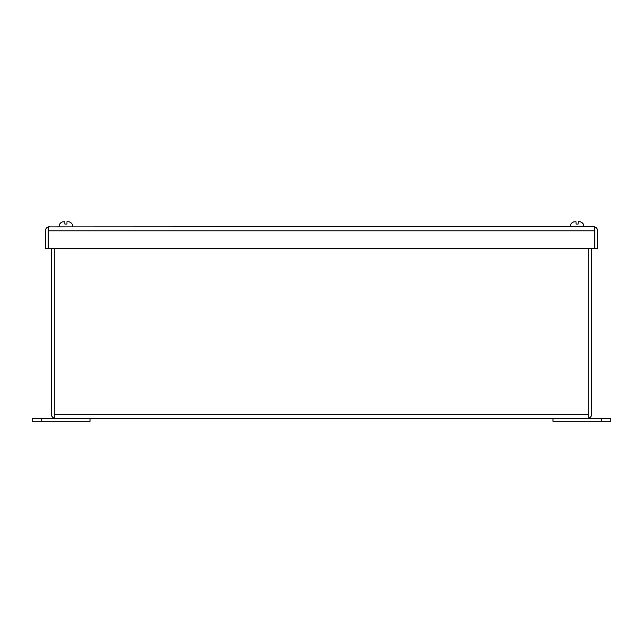 <?xml version="1.0" encoding="UTF-8"?>
<svg xmlns="http://www.w3.org/2000/svg" width="643" height="643" viewBox="0 0 643 643"><rect width="100%" height="100%" fill="white"/><g stroke="black" fill="none" stroke-linecap="round" stroke-linejoin="round"><path stroke-width="0.96" d="M579.456 221.739L578.153 221.739L578.153 224.053L576.032 224.053L576.032 221.739L573.717 221.923C571.466 222.695 570.301 224.278 570.204 226.657C570.301 224.278 571.466 222.695 573.717 221.907M601.205 418.48L610.85 418.48L610.85 421.261L552.98 421.261L552.98 418.48L601.205 418.48L601.205 421.261M41.795 421.261L32.15 421.261L32.15 418.48L90.02 418.48L90.02 421.261L41.795 421.261L41.795 418.48M580.468 221.923L580.468 221.923C582.719 222.695 583.884 224.278 583.981 226.657C583.884 224.278 582.719 222.695 580.468 221.907M68.271 221.739L66.968 221.739L66.968 224.053L64.847 224.053L64.847 221.739L62.532 221.923C60.281 222.695 59.116 224.278 59.019 226.657C59.116 224.278 60.281 222.695 62.532 221.907M69.283 221.923L69.283 221.923C71.534 222.695 72.699 224.278 72.796 226.657C72.699 224.278 71.534 222.695 69.283 221.907M594.799 226.899A4.163 4.163 0 0 1 597.58 230.829L597.58 248.383L594.799 248.383L594.799 226.899L593.409 226.657L48.201 226.899A4.163 4.163 0 0 0 45.42 230.829L45.42 248.383L48.201 248.383L48.201 226.899M49.591 226.657L48.233 226.899L48.233 230.829L594.767 230.829L594.767 226.899L593.409 226.657M594.767 230.829L594.767 248.383L48.233 248.383L48.233 230.829M54.221 248.383L54.245 414.606M587.397 418.48L588.755 418.239L588.755 414.317L54.245 414.317L54.245 418.239L55.603 418.48L588.779 418.239L588.779 248.383M588.779 418.239A4.163 4.163 0 0 0 591.56 414.317L591.56 248.383M54.245 414.317L54.245 248.383M588.755 414.317L588.755 248.383M55.603 418.48L54.221 418.239A4.163 4.163 0 0 1 51.44 414.317L51.44 248.383M54.221 418.239L54.221 414.317"/></g></svg>
